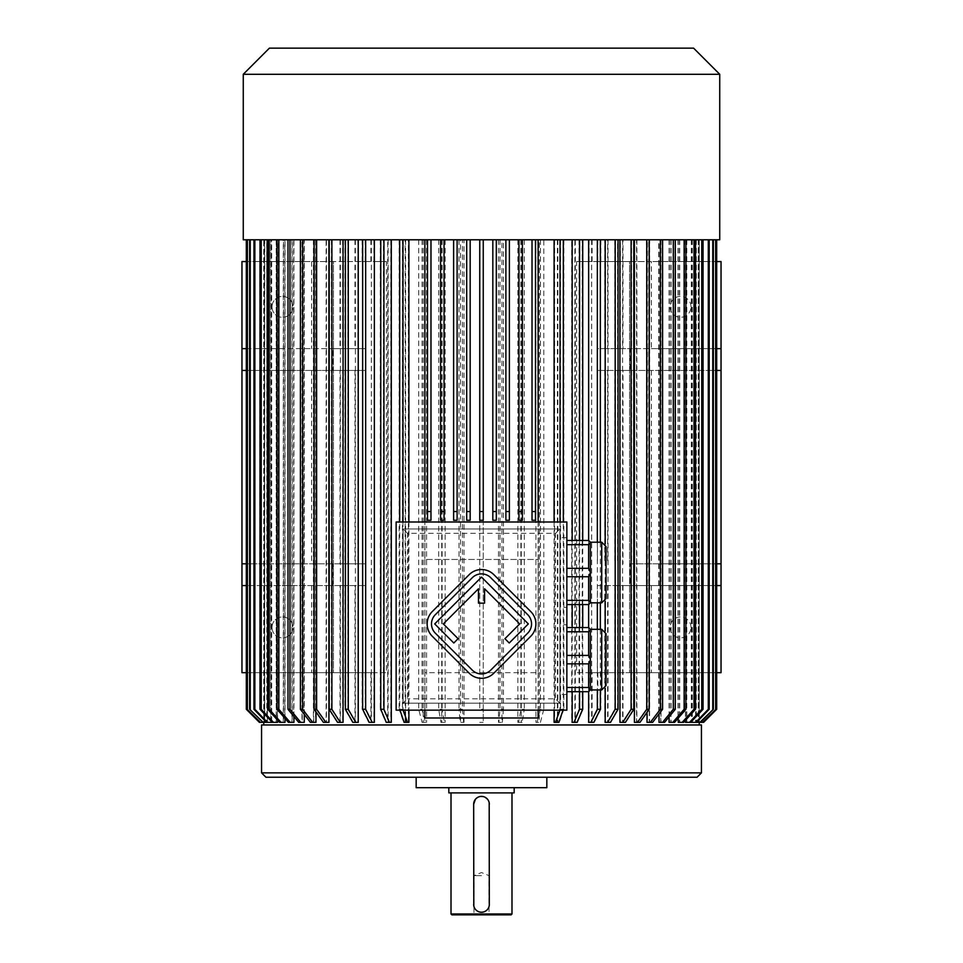 <?xml version="1.0" encoding="UTF-8"?>
<svg xmlns="http://www.w3.org/2000/svg" width="963" height="963" viewBox="0 0 963 963"><rect width="100%" height="100%" fill="white"/><g stroke="black" fill="none" stroke-linecap="round" stroke-linejoin="round"><path stroke-width="0.72" stroke-dasharray="4.82 3.61" d="M490.757 670.116L527.712 633.16A13.061 13.061 0 0 0 527.712 614.683L490.757 577.728A13.061 13.061 0 0 0 472.279 577.728L435.324 614.683A13.061 13.061 0 0 0 435.324 633.16L472.279 670.116A13.061 13.061 0 0 0 490.757 670.116M504.925 638.698L509.234 643.007L528.326 623.916L481.512 577.114L434.71 623.916L453.802 643.007L458.111 638.698L443.329 623.916L478.467 588.778L478.467 603.151L484.57 603.151L484.57 588.778L519.707 623.916L504.925 638.698M530.794 636.242A17.418 17.418 0 0 0 530.794 611.601L493.838 574.646A17.418 17.418 0 0 0 469.198 574.646L432.243 611.601A17.418 17.418 0 0 0 432.243 636.242L469.198 673.197A17.418 17.418 0 0 0 493.838 673.197L530.794 636.242M481.5 875.656L473.965 875.656L481.5 875.656M588.646 540.46L588.646 604.583L590.379 602.838L590.379 542.205L590.379 557.36L590.379 542.205L588.646 540.46L566.858 540.46L566.858 537.679L566.858 540.46M590.379 572.239L588.646 568.314L588.646 544.685L566.858 544.685L566.858 568.314L566.858 544.685M588.646 568.314L566.858 568.314M588.646 544.685L590.379 542.494M590.379 602.549L588.646 600.37L588.646 576.741L566.858 576.741L566.858 600.37L566.858 576.741M588.646 600.37L566.858 600.37M588.646 576.741L590.379 572.816M588.646 604.583L566.858 604.583L566.858 607.364L566.858 604.583M590.379 659.342L590.379 674.786L590.379 659.342L588.646 655.418L566.858 655.418L566.858 631.788L566.858 655.418M588.646 627.575L588.646 691.687L590.379 689.953L590.379 629.308L590.379 644.476L590.379 629.308L588.646 627.575L566.858 627.575L566.858 624.794L566.858 627.575M566.858 663.844L588.646 663.844L588.646 687.474L566.858 687.474L566.858 663.844L566.858 687.474M590.379 689.664L588.646 687.474M588.646 663.844L590.379 659.92M588.646 691.687L566.858 691.687L566.858 694.467L566.858 691.687M588.646 655.418L588.646 631.788L566.858 631.788M588.646 631.788L590.379 629.597M403.1 703.183L559.9 703.183L559.9 528.976L403.1 528.976L403.1 703.183L559.9 703.183L559.9 528.976L403.1 528.976L403.1 703.183L407.457 698.825L407.457 533.333L555.543 533.333L555.543 698.825L407.457 698.825M559.9 607.364L559.9 537.679L559.9 607.364L566.858 607.364M559.9 624.794L559.9 694.467L559.9 624.794L566.858 624.794M315.984 711.85L315.984 239.787L326.469 239.787L314.167 239.787L427.5 239.787L427.5 520.261L430.979 520.261L430.979 239.787L440.56 239.787L440.56 520.261L444.039 520.261L444.039 239.787L453.621 239.787L453.621 520.261L457.112 520.261L457.112 239.787L466.694 239.787L466.694 520.261L470.173 520.261L470.173 239.787L479.755 239.787L479.755 520.261L483.245 520.261L483.245 511.546M538.124 522.006L538.124 559.455L424.876 559.455L424.876 522.006M592.113 239.787L592.113 261.563L597.421 261.563L597.421 348.666L604.764 348.666L604.764 239.787L574.875 239.787L574.875 722.346L571.721 722.346L571.721 239.787L539.304 239.787L539.304 722.346L535.934 722.346L535.934 239.787L501.964 239.787L501.964 722.346L498.497 722.346L498.497 239.787L483.245 239.787L492.827 239.787L492.827 520.261L496.306 520.261L496.306 239.787L505.888 239.787L505.888 520.261L509.379 520.261L509.379 239.787L518.961 239.787L518.961 520.261L522.44 520.261L522.44 239.787L532.021 239.787L532.021 520.261L535.5 520.261L535.5 239.787L659.017 239.787L659.017 713.944M481.5 724.958L263.742 724.958L481.5 724.958M424.876 239.787L424.876 717.989L538.124 717.989L538.124 239.787M408.902 522.006L408.902 710.152M405.616 239.787L405.616 722.346L408.902 722.346M388.125 239.787L388.125 722.346L391.279 722.346M371.345 239.787L371.345 722.346L374.354 722.346M355.383 239.787L355.383 722.346L358.236 722.346M340.396 239.787L340.396 722.346L343.069 722.346M328.937 722.346L323.387 722.346M326.469 239.787L326.469 722.346M304.272 714.329L304.272 239.787L313.733 239.787L313.733 722.346L315.984 722.346M293.92 716.508L293.92 239.787L302.262 239.787L302.262 722.346L304.272 722.346M284.988 718.398L284.988 239.787L292.174 239.787L292.174 722.346L293.92 722.346M277.561 720.131L277.561 239.787L283.519 239.787L283.519 722.346L284.988 722.346M271.686 721.708L271.686 239.787L276.369 239.787L276.369 722.346L277.561 722.346M304.272 239.787L288.009 239.787L313.396 239.787L303.983 239.787L303.983 722.346L301.985 722.346L301.985 239.787L293.655 239.787L293.655 722.346L291.921 722.346L291.921 239.787L284.771 239.787L284.771 722.346L283.303 722.346L283.303 239.787L259.817 239.787L276.188 239.787L271.542 239.787L271.542 722.346L270.651 722.346L270.651 239.787L267.305 239.787L267.305 722.346L266.703 239.787L264.705 239.787L264.705 722.346L264.404 239.787L263.742 239.787L264.44 239.787L264.44 722.346L264.753 239.787L266.787 239.787L249.634 239.787L270.772 239.787L270.772 722.346L271.686 722.346M267.401 239.787L267.401 722.346L264.753 722.346M266.787 239.787L266.787 722.346M246.323 239.787L246.323 709.286L259.384 722.346L263.742 722.346L263.742 239.787L246.311 239.787L263.742 239.787L263.742 722.346L260.106 722.346L264.44 722.346M276.188 239.787L276.188 722.346L277.38 722.346L273.287 722.346L260.997 709.286L259.817 709.286L272.096 722.346L276.188 722.346M277.38 239.787L277.38 722.346M313.396 239.787L313.396 722.346L315.635 722.346L312.301 722.346L302.274 709.286L300.047 709.286L310.062 722.346L313.396 722.346M483.245 709.286L483.245 239.787L483.245 722.346L479.755 722.346L483.245 722.346L483.245 709.286L479.755 709.286L479.755 239.787L483.245 239.787L464.01 239.787L464.01 722.346L460.531 722.346L460.531 239.787L408.408 239.787L408.408 722.346L405.134 722.346L405.134 239.787L390.822 239.787L390.822 722.346L387.668 722.346L387.668 239.787L328.576 239.787L328.576 722.346L326.12 722.346L326.12 239.787L315.635 239.787L315.635 722.346M339.999 239.787L339.999 348.666L332.909 348.666L332.909 370.442L339.999 370.442L339.999 563.812L332.909 563.812L332.909 585.588L246.311 585.588M339.999 722.346L342.659 722.346L339.855 722.346L331.441 709.286L328.78 709.286L337.194 722.346L339.999 722.346L339.999 585.588L332.909 585.588M241.966 585.588L365.579 585.588L347.812 585.588L347.812 709.286L344.959 709.286L352.47 722.346L354.974 722.346L354.974 585.588L342.659 585.588L342.659 722.346M354.974 722.346L357.815 722.346L355.323 722.346L347.812 709.286M357.815 585.588L357.815 722.346M365.579 585.588L365.579 672.692L370.887 672.692L370.887 722.346L373.897 722.346L371.718 722.346L365.17 709.286L362.16 709.286L368.709 722.346L370.887 722.346M373.897 239.787L373.897 261.563L386.404 261.563L386.404 672.692L373.897 672.692L373.897 722.346M423.214 239.787L423.214 722.346L426.585 722.346L425.453 722.346L422.047 709.286L418.688 709.286L422.083 722.346L423.214 722.346M426.585 239.787L426.585 722.346M441.716 239.787L441.716 722.346L445.147 722.346L444.376 722.346L442.101 709.286L438.671 709.286L440.946 722.346L441.716 722.346M445.147 239.787L445.147 722.346M517.853 239.787L517.853 722.346L522.054 722.346L524.329 709.286L520.899 709.286L518.624 722.346L517.853 722.346M521.284 239.787L521.284 722.346M554.592 239.787L554.592 722.346L559.359 722.346L563.837 709.286L560.562 709.286L556.084 722.346L554.592 722.346M557.866 239.787L557.866 722.346M589.103 239.787L589.103 261.563L576.596 261.563L576.596 672.692L589.103 672.692L589.103 722.346L594.291 722.346L600.84 709.286L597.83 709.286L591.282 722.346L589.103 722.346M589.103 672.692L600.84 672.692L592.113 672.692L592.113 722.346M592.113 672.692L716.689 672.692M716.689 563.812L630.091 563.812L630.091 585.588L623.001 585.588L634.22 585.588L597.421 585.588L597.421 672.692M604.764 585.588L604.764 722.346L610.121 722.346L604.764 722.346M607.617 585.588L607.617 722.346M620.341 585.588L620.341 722.346L625.806 722.346L620.341 722.346M623.001 585.588L623.001 722.346M630.091 563.812L721.034 563.812M721.034 370.442L597.421 370.442L634.22 370.442L623.001 370.442L623.001 563.812M623.001 370.442L630.091 370.442L630.091 348.666L716.689 348.666M659.017 239.787L715.653 239.787L660.738 239.787L660.738 722.346L658.728 722.346L658.728 239.787L649.604 239.787L649.604 722.346L647.365 722.346L647.365 239.787L636.531 239.787L636.531 722.346L634.063 722.346L634.063 239.787L623.001 239.787L623.001 348.666L630.091 348.666M669.345 239.787L669.345 722.346L674.858 722.346L686.186 709.286L684.44 709.286L673.125 722.346L669.345 722.346M671.079 239.787L671.079 722.346M678.012 239.787L678.012 722.346L683.429 722.346L695.262 709.286L693.793 709.286L681.96 722.346L678.012 722.346M679.481 239.787L679.481 722.346M685.62 239.787L685.62 722.346L690.904 722.346L703.183 709.286L702.003 709.286L689.713 722.346L685.62 722.346M686.812 239.787L686.812 722.346M691.314 239.787L691.314 722.346L696.43 722.346L709.045 709.286L708.142 709.286L695.527 722.346L691.314 722.346M692.228 239.787L692.228 722.346M695.695 239.787L695.695 722.346L700.583 722.346L713.451 709.286L699.981 722.346L695.695 722.346M696.297 239.787L696.297 722.346M698.247 239.787L698.247 722.346L702.894 722.346L715.918 709.286L702.593 722.346L698.247 722.346M698.56 239.787L715.954 239.787L698.56 239.787L698.56 722.346M716.689 709.286L703.616 722.346L699.258 722.346L699.258 239.787L716.677 239.787L699.258 239.787L699.258 722.346L702.942 722.346L691.458 722.346M698.596 239.787L698.596 722.346M698.295 239.787L698.295 722.346M696.213 239.787L696.213 722.346M695.599 239.787L695.599 722.346M692.349 239.787L692.349 722.346M691.458 239.787L691.458 721.588M686.631 239.787L686.631 722.346L685.439 722.346M685.439 239.787L685.439 720.372M679.697 239.787L679.697 722.346L678.229 722.346M678.229 239.787L678.229 718.145M670.826 239.787L670.826 722.346L669.08 722.346M669.08 239.787L669.08 716.869M661.015 239.787L661.015 722.346L659.017 722.346M649.267 239.787L662.592 239.787L636.88 239.787L649.218 239.787L649.267 722.346L652.601 722.346M647.016 722.346L649.267 722.346M647.016 239.787L647.016 712.391M636.88 239.787L636.88 722.346L634.424 722.346M622.604 239.787L622.604 722.346L625.396 722.346M619.931 722.346L622.604 722.346M608.026 239.787L608.026 722.346L605.185 722.346M605.185 543.939L605.185 601.117M605.185 631.042L605.185 688.22M591.655 239.787L591.655 722.346L588.646 722.346M575.332 239.787L575.332 722.346L572.178 722.346M572.178 540.46L572.178 604.583M572.178 627.575L572.178 691.687M557.384 239.787L557.384 722.346L554.098 722.346M554.098 522.006L554.098 710.152M620.341 348.666L620.341 239.787L607.617 239.787L607.617 348.666L623.001 348.666M620.341 370.442L620.341 563.812M607.617 370.442L607.617 563.812M604.764 370.442L604.764 563.812M597.421 370.442L597.421 563.812M576.596 261.563L629.585 261.563L629.585 672.692L721.034 672.692L721.034 261.563L629.585 261.563L629.585 672.692L576.596 672.692M592.113 261.563L589.103 261.563M597.421 261.563L651.361 261.563L651.361 348.666L597.421 348.666M716.689 261.563L651.361 261.563M370.887 239.787L370.887 261.563L362.16 261.563L373.897 261.563M246.311 261.563L370.887 261.563M365.579 261.563L365.579 348.666L241.966 348.666M357.815 239.787L357.815 348.666L365.579 348.666M373.897 672.692L365.17 672.692L365.17 709.286M370.887 672.692L365.17 672.692M311.639 585.588L311.639 672.692L365.579 672.692M311.639 672.692L246.311 672.692M386.404 261.563L333.415 261.563L333.415 672.692L241.966 672.692L241.966 261.563L333.415 261.563L333.415 672.692L386.404 672.692M354.974 239.787L354.974 348.666L339.999 348.666M342.659 239.787L342.659 348.666M365.579 370.442L357.815 370.442L357.815 563.812L365.579 563.812L365.579 370.442L241.966 370.442M354.974 370.442L354.974 563.812L342.659 563.812L342.659 370.442L354.974 370.442L344.959 370.442L347.812 370.442L347.812 563.812L344.959 563.812L354.974 563.812M347.812 563.812L357.815 563.812M241.966 563.812L365.579 563.812M332.909 563.812L246.311 563.812M339.999 563.812L342.659 563.812M347.812 585.588L344.959 585.588L344.959 709.286M354.974 585.588L344.959 585.588M339.999 585.588L342.659 585.588M357.815 370.442L347.812 370.442M342.659 370.442L331.441 370.442L331.441 563.812M339.999 370.442L331.441 370.442M246.311 370.442L332.909 370.442M357.815 348.666L354.974 348.666M246.311 348.666L332.909 348.666M424.876 710.152L424.876 672.692L538.124 672.692L538.124 710.152M311.639 261.563L311.639 348.666M272.011 306.848A10.449 10.449 0 0 1 287.684 297.796A10.449 10.449 0 0 1 287.684 315.9A10.449 10.449 0 0 1 272.011 306.848A10.449 10.449 0 0 1 282.46 296.399A10.449 10.449 0 0 1 292.921 306.848A10.449 10.449 0 0 1 282.46 317.309A10.449 10.449 0 0 1 272.011 306.848M272.011 627.407A10.449 10.449 0 0 1 287.684 618.354A10.449 10.449 0 0 1 287.684 636.459A10.449 10.449 0 0 1 272.011 627.407A10.449 10.449 0 0 1 282.46 616.946A10.449 10.449 0 0 1 292.921 627.407A10.449 10.449 0 0 1 282.46 637.855A10.449 10.449 0 0 1 272.011 627.407M690.989 306.848A10.449 10.449 0 0 0 675.316 297.796A10.449 10.449 0 0 0 675.316 315.9A10.449 10.449 0 0 0 690.989 306.848A10.449 10.449 0 0 1 675.316 315.9A10.449 10.449 0 0 1 675.316 297.796A10.449 10.449 0 0 1 690.989 306.848M721.034 348.666L651.361 348.666M690.989 627.407A10.449 10.449 0 0 0 675.316 618.354A10.449 10.449 0 0 0 675.316 636.459A10.449 10.449 0 0 0 690.989 627.407A10.449 10.449 0 0 1 675.316 636.459A10.449 10.449 0 0 1 675.316 618.354A10.449 10.449 0 0 1 690.989 627.407M597.421 585.588L721.034 585.588M651.361 585.588L651.361 672.692M651.361 370.442L651.361 563.812M701.437 724.958L261.563 724.958M546.828 777.225L416.172 777.225L546.828 777.225M546.828 787.674L416.172 787.674M514.17 787.674L448.83 787.674L514.17 787.674M514.17 792.898L448.83 792.898M511.991 792.898L451.009 792.898L511.991 792.898M511.991 913.983L451.009 913.983M476.793 910.661L477.516 911.142M473.664 904.401L473.664 804.225M480.766 796.425L479.935 796.545M489.336 904.401L489.336 804.225M481.837 912.226L482.716 912.142M489.18 905.99L489.312 905.112M511.112 914.85L451.888 914.85M489.902 914.85L473.098 914.85L489.902 914.85L489.035 913.983L473.965 913.983L489.035 913.983L489.035 875.656L481.5 872.538L473.965 875.656L473.965 913.983L473.098 914.85M716.689 585.588L630.091 585.588M630.091 370.442L716.689 370.442M604.764 348.666L607.617 348.666M311.639 370.442L311.639 563.812M424.876 559.455L424.876 672.692L538.124 672.692L538.124 559.455L424.876 559.455M402.955 522.006L402.955 709.286L399.681 709.286L399.681 522.006M404.135 722.346L405.616 722.346M386.283 722.346L388.125 722.346M369.166 722.346L371.345 722.346M352.879 722.346L355.383 722.346M337.604 722.346L340.396 722.346M315.984 239.787L300.408 239.787L313.733 239.787L313.782 709.286L316.237 709.286L316.237 239.787L328.576 239.787M310.399 722.346L313.733 722.346M298.699 722.346L302.262 722.346M293.92 239.787L292.174 239.787M288.406 722.346L292.174 722.346M284.988 239.787L283.519 239.787M279.571 722.346L283.519 722.346M277.561 239.787L276.369 239.787M272.276 722.346L276.369 722.346M271.686 239.787L270.772 239.787M267.401 722.346L270.772 722.346M264.404 239.787L247.046 239.787L247.046 709.286L260.058 722.346L264.705 722.346M247.046 239.787L247.046 709.286M260.359 722.346L247.347 709.286M247.347 239.787L264.705 239.787M264.404 722.346L260.058 722.346M266.703 239.787L249.549 239.787L249.549 709.286L262.418 722.346L267.305 722.346M249.549 239.787L249.549 709.286M263.019 722.346L250.151 709.286M250.151 239.787L267.305 239.787M266.703 722.346L262.418 722.346M270.651 239.787L253.811 239.787L254.714 239.787L254.714 709.286L253.811 709.286L266.438 722.346L271.542 722.346M253.811 239.787L253.811 709.286M267.341 722.346L254.714 709.286M254.714 239.787L271.542 239.787M270.651 722.346L266.438 722.346M260.997 239.787L260.997 709.286M259.817 239.787L259.817 709.286M273.287 722.346L272.096 722.346M283.303 239.787L267.509 239.787L268.978 239.787L268.978 709.286L267.509 709.286L279.354 722.346L284.771 722.346M267.509 239.787L267.509 709.286M280.823 722.346L268.978 709.286M268.978 239.787L284.771 239.787M283.303 722.346L279.354 722.346M291.921 239.787L276.814 239.787L278.56 239.787L278.56 709.286L276.814 709.286L288.142 722.346L293.655 722.346M276.814 239.787L276.814 709.286M289.875 722.346L278.56 709.286M278.56 239.787L293.655 239.787M291.921 722.346L288.142 722.346M560.045 522.006L560.045 709.286L563.319 709.286L563.319 522.006M558.865 722.346L557.384 722.346M579.557 540.46L579.557 604.583M579.557 627.575L579.557 691.687M582.711 540.46L582.711 604.583M582.711 627.575L582.711 691.687M577.174 722.346L575.332 722.346M597.337 542.205L597.337 602.838M597.337 629.308L597.337 689.953M600.346 542.205L600.346 602.838M600.346 629.308L600.346 689.953M593.834 722.346L591.655 722.346M610.53 722.346L608.026 722.346M639.974 722.346L636.88 722.346M664.59 722.346L661.015 722.346M674.594 722.346L670.826 722.346M683.646 722.346L679.697 722.346M690.736 722.346L686.631 722.346M716.677 239.787L716.677 709.286M715.918 239.787L715.918 709.286M715.605 239.787L715.605 709.286M713.451 239.787L713.451 709.286M712.849 239.787L712.849 709.286M700.583 722.346L699.981 722.346M709.045 239.787L709.045 709.286M708.142 239.787L708.142 709.286M696.43 722.346L695.527 722.346M301.985 239.787L287.696 239.787L289.694 239.787L289.694 709.286L287.696 709.286L298.41 722.346L303.983 722.346M287.696 239.787L287.696 709.286M300.408 722.346L289.694 709.286M289.694 239.787L303.983 239.787M301.985 722.346L298.41 722.346M315.635 239.787L302.274 239.787L302.274 709.286M300.047 239.787L300.047 709.286M312.301 722.346L310.062 722.346M326.12 239.787L316.237 239.787M313.782 709.286L323.026 722.346L328.576 722.346M325.494 722.346L316.237 709.286M326.12 722.346L323.026 722.346M328.78 239.787L328.78 348.666M331.441 239.787L331.441 348.666M328.78 370.442L328.78 563.812M331.441 585.588L331.441 709.286M328.78 585.588L328.78 709.286M339.855 722.346L337.194 722.346M344.959 239.787L344.959 348.666M347.812 239.787L347.812 348.666M344.959 370.442L344.959 563.812M355.323 722.346L352.47 722.346M362.16 239.787L362.16 261.563M365.17 239.787L365.17 261.563M362.16 672.692L362.16 709.286M371.718 722.346L368.709 722.346M387.668 239.787L380.289 239.787L383.443 239.787L383.443 709.286L380.289 709.286L385.826 722.346L390.822 722.346M380.289 239.787L380.289 709.286M388.98 722.346L383.443 709.286M383.443 239.787L390.822 239.787M387.668 722.346L385.826 722.346M405.134 239.787L399.164 239.787L402.438 239.787L402.438 709.286L399.164 709.286L403.641 722.346L408.408 722.346M399.164 239.787L399.164 709.286M406.916 722.346L402.438 709.286M402.438 239.787L408.408 239.787M405.134 722.346L403.641 722.346M422.047 239.787L422.047 709.286M418.688 239.787L418.688 709.286M425.453 722.346L422.083 722.346M442.101 239.787L442.101 709.286M438.671 239.787L438.671 709.286M444.376 722.346L440.946 722.346M460.531 239.787L462.469 239.787L462.469 709.286L459.002 709.286L460.145 722.346L464.01 722.346M459.002 239.787L459.002 709.286M463.624 722.346L462.469 709.286M462.469 239.787L464.01 239.787M479.755 239.787L479.755 709.286M498.497 239.787L503.468 239.787L503.468 709.286L499.99 709.286L498.87 722.346L501.964 722.346M499.99 239.787L499.99 709.286M502.337 722.346L503.468 709.286M503.468 239.787L501.964 239.787M524.329 239.787L524.329 709.286M520.899 239.787L520.899 709.286M522.054 722.346L518.624 722.346M535.934 239.787L543.794 239.787L543.794 709.286L540.424 709.286L537.053 722.346L539.304 722.346M540.424 239.787L540.424 709.286M540.424 722.346L543.794 709.286M543.794 239.787L539.304 239.787M535.934 722.346L537.053 722.346M563.837 239.787L563.837 709.286M560.562 239.787L560.562 709.286M559.359 722.346L556.084 722.346M571.721 239.787L582.23 239.787L582.23 709.286L579.064 709.286L573.563 722.346L576.717 722.346L574.875 722.346M579.064 239.787L579.064 709.286M576.717 722.346L582.23 709.286M582.23 239.787L574.875 239.787M571.721 722.346L573.563 722.346M597.83 239.787L597.83 261.563M600.84 239.787L600.84 261.563M600.84 672.692L600.84 709.286M597.83 672.692L597.83 709.286M594.291 722.346L591.282 722.346M604.764 239.787L617.596 239.787L617.596 348.666M617.596 239.787L607.617 239.787M614.743 239.787L614.743 348.666M614.743 370.442L614.743 563.812M617.596 370.442L617.596 563.812M617.596 585.588L617.596 709.286L614.743 709.286L607.256 722.346M614.743 585.588L614.743 709.286M610.121 722.346L617.596 709.286M620.341 239.787L634.22 239.787L634.22 348.666M634.22 239.787L623.001 239.787M631.559 239.787L631.559 348.666M631.559 370.442L631.559 563.812M634.22 370.442L634.22 563.812M634.22 585.588L634.22 709.286L631.559 709.286L623.145 722.346M631.559 585.588L631.559 709.286M625.806 722.346L634.22 709.286M634.063 239.787L648.833 239.787L648.833 709.286L646.366 709.286L637.145 722.346L639.613 722.346L636.531 722.346M646.366 239.787L646.366 709.286M639.613 722.346L648.833 709.286M648.833 239.787L636.531 239.787M634.063 722.346L637.145 722.346M647.365 239.787L662.953 239.787L662.953 709.286L660.726 709.286L650.699 722.346L652.938 722.346L649.604 722.346M658.728 239.787L674.991 239.787L660.738 239.787L660.726 709.286M652.938 722.346L662.953 709.286M662.953 239.787L649.604 239.787M647.365 722.346L650.699 722.346M674.991 239.787L674.991 709.286L672.993 709.286L662.291 722.346L664.301 722.346L660.738 722.346M672.993 239.787L672.993 709.286M664.301 722.346L674.991 709.286M658.728 722.346L662.291 722.346M686.186 239.787L686.186 709.286M684.44 239.787L684.44 709.286M674.858 722.346L673.125 722.346M695.262 239.787L695.262 709.286M693.793 239.787L693.793 709.286M683.429 722.346L681.96 722.346M703.183 239.787L703.183 709.286M702.003 239.787L702.003 709.286M690.904 722.346L689.713 722.346M535.5 239.787L532.021 239.787M522.44 239.787L518.961 239.787M509.379 239.787L505.888 239.787M496.306 239.787L492.827 239.787M466.694 239.787L470.173 239.787M453.621 239.787L457.112 239.787M440.56 239.787L444.039 239.787M427.5 239.787L430.979 239.787M719.734 74.283L243.266 74.283M719.734 239.787L243.266 239.787M693.601 48.15L269.399 48.15M407.457 533.333L403.1 528.976M555.543 533.333L559.9 528.976M559.9 703.183L555.543 698.825M566.858 522.006L396.142 522.006L396.142 710.152L566.858 710.152L566.858 522.006M606.064 633.666L606.064 685.596M606.064 546.563L606.064 598.492M701.437 772.868L261.563 772.868M601.706 629.308L601.706 689.953M601.706 542.205L601.706 602.838M566.858 694.467L559.9 694.467M566.858 537.679L559.9 537.679"/><path stroke-width="1.44" d="M566.858 522.006L396.142 522.006L396.142 710.152L566.858 710.152L566.858 522.006M588.646 239.787L588.646 540.46L590.379 542.205L590.379 602.838L588.646 604.583L566.858 604.583M588.646 540.46L566.858 540.46M590.379 572.816L588.646 576.741L588.646 600.37L566.858 600.37M588.646 576.741L566.858 576.741M588.646 600.37L590.379 602.549M590.379 542.494L588.646 544.685L588.646 568.314L566.858 568.314M588.646 544.685L566.858 544.685M588.646 568.314L590.379 572.239M588.646 604.583L588.646 627.575L590.379 629.308L590.379 689.953L588.646 691.687L566.858 691.687M588.646 627.575L566.858 627.575M566.858 655.418L588.646 655.418L588.646 631.788L566.858 631.788M590.379 629.597L588.646 631.788M588.646 655.418L590.379 659.342M566.858 687.474L588.646 687.474L588.646 663.844L566.858 663.844M590.379 659.92L588.646 663.844M588.646 687.474L590.379 689.664M424.876 522.006L424.876 239.787M538.124 239.787L538.124 522.006M483.245 239.787L483.245 520.261L479.755 520.261L479.755 511.546L483.245 511.546L483.245 239.787M408.902 239.787L408.902 522.006M408.902 710.152L408.902 722.346L404.135 722.346L399.681 709.286M391.279 239.787L391.279 722.346L386.283 722.346L380.77 709.286L380.77 239.787M374.354 239.787L374.354 722.346L369.166 722.346L362.654 709.286L362.654 239.787M358.236 239.787L358.236 722.346L352.879 722.346L345.404 709.286L345.404 239.787M343.069 239.787L343.069 722.346L337.604 722.346L329.214 709.286L329.214 239.787M328.937 239.787L328.937 722.346L325.855 722.346L316.634 709.286L314.167 709.286L323.387 722.346L325.855 722.346M315.984 711.85L315.984 722.346L310.399 722.346L300.408 709.286L300.408 239.787M304.272 714.329L304.272 722.346L298.699 722.346L288.009 709.286L288.009 239.787M293.92 716.508L293.92 722.346L288.406 722.346L277.103 709.286L277.103 239.787M284.988 718.398L284.988 722.346L279.571 722.346L267.738 709.286L267.738 239.787M277.561 720.131L277.561 722.346L272.276 722.346L260.01 709.286L260.01 239.787M271.686 721.708L271.686 722.346L266.57 722.346L253.955 709.286L253.955 239.787M691.458 721.588L691.458 722.346L695.659 722.346L708.287 709.286L709.189 709.286L696.562 722.346L699.884 722.346L713.366 709.286L700.498 722.346L702.641 722.346L715.954 709.286L703.616 722.346L716.689 709.286L716.689 239.787M685.439 720.372L685.439 722.346L689.52 722.346L701.75 709.286L701.75 239.787M678.229 718.145L678.229 722.346L682.177 722.346L694.022 709.286L695.491 709.286L683.646 722.346L682.177 722.346M669.08 716.869L669.08 722.346L672.848 722.346L684.151 709.286L685.897 709.286L674.594 722.346L672.848 722.346M659.017 713.944L659.017 722.346L662.592 722.346L673.306 709.286L675.304 709.286L664.59 722.346L662.592 722.346M647.016 712.391L647.016 722.346L650.35 722.346L660.353 709.286L660.353 239.787M634.424 239.787L634.424 722.346L637.506 722.346L646.763 709.286L649.218 709.286L639.974 722.346L637.506 722.346M619.931 239.787L619.931 722.346L622.724 722.346L631.114 709.286L631.114 239.787M605.185 239.787L605.185 543.939M605.185 601.117L605.185 631.042M605.185 688.22L605.185 722.346L607.677 722.346L615.188 709.286L618.041 709.286L610.53 722.346L607.677 722.346M588.646 691.687L588.646 722.346L590.813 722.346L597.337 709.286L600.346 709.286L593.834 722.346L590.813 722.346M572.178 239.787L572.178 540.46M572.178 604.583L572.178 627.575M572.178 691.687L572.178 722.346L574.02 722.346L579.557 709.286L582.711 709.286L577.174 722.346L574.02 722.346M554.098 239.787L554.098 522.006M554.098 710.152L554.098 722.346L555.591 722.346L560.045 709.286M716.689 672.692L721.034 672.692L721.034 585.588L716.689 585.588M721.034 585.588L721.034 261.563L716.689 261.563M246.311 672.692L241.966 672.692L241.966 585.588L246.311 585.588M246.311 563.812L241.966 563.812L241.966 261.563L246.311 261.563M241.966 370.442L246.311 370.442M241.966 348.666L246.311 348.666M538.124 710.152L538.124 717.989L424.876 717.989L424.876 710.152M701.437 772.868L261.563 772.868L261.563 724.958L701.437 724.958L701.437 772.868L697.092 777.225L265.908 777.225L697.092 777.225M416.172 777.225L416.172 787.674L546.828 787.674L546.828 777.225M448.83 787.674L448.83 792.898L514.17 792.898L514.17 787.674M511.991 913.983L511.112 914.85L451.888 914.85L451.009 913.983L511.991 913.983L511.991 792.898M475.421 799.266L473.664 804.225L473.808 905.906M473.82 905.954L474.025 906.749M474.133 907.086L474.771 908.41M474.783 908.446L475.253 909.132M477.516 911.142L478.467 911.624M480.019 912.093L481.079 912.226M482.981 796.521L480.766 796.425M479.562 796.63L478.394 797.027M477.431 797.52L475.71 798.941M489.312 905.112L489.192 802.721M489.18 802.66L488.975 801.878M488.867 801.541L488.41 800.53M487.519 799.206L485.22 797.328M484.834 797.135L484.184 796.858M484.136 796.846L483.233 796.582M482.716 912.142L483.751 911.901M487.085 909.903L487.784 909.096M488.602 907.712L488.987 906.713M489.336 804.225A7.836 7.836 0 0 0 481.5 796.389A7.836 7.836 0 0 0 473.664 804.225M473.664 904.401A7.836 7.836 0 0 0 481.5 912.238A7.836 7.836 0 0 0 489.336 904.401M721.034 563.812L716.689 563.812M716.689 348.666L721.034 348.666M716.689 370.442L721.034 370.442M241.966 563.812L241.966 585.588M402.955 239.787L402.955 522.006M402.955 709.286L407.409 722.346M399.681 239.787L399.681 522.006M383.936 239.787L383.936 709.286L380.77 709.286M383.936 709.286L389.437 722.346M365.663 239.787L365.663 709.286L362.654 709.286M365.663 709.286L372.187 722.346M348.257 239.787L348.257 709.286L345.404 709.286M348.257 709.286L355.744 722.346M331.886 239.787L331.886 709.286L329.214 709.286M331.886 709.286L340.276 722.346M314.167 239.787L314.167 709.286M316.634 239.787L316.634 709.286M302.647 239.787L302.647 709.286L300.408 709.286M302.647 709.286L312.65 722.346M290.007 239.787L290.007 709.286L288.009 709.286M290.007 709.286L300.709 722.346M278.849 239.787L278.849 709.286L277.103 709.286M278.849 709.286L290.152 722.346M269.207 239.787L269.207 709.286L267.738 709.286M269.207 709.286L281.04 722.346M261.202 239.787L261.202 709.286L260.01 709.286M261.202 709.286L273.468 722.346M254.858 239.787L254.858 709.286L253.955 709.286M254.858 709.286L267.473 722.346M263.116 722.346L249.634 709.286L263.116 722.346L266.57 722.346M249.634 239.787L249.634 709.286M250.248 239.787L250.248 709.286M247.082 239.787L247.082 709.286L260.407 722.346L247.082 709.286M247.395 239.787L247.395 709.286M262.502 722.346L260.407 722.346M246.323 239.787L246.323 709.286L246.311 239.787M246.323 709.286L259.384 722.346L246.311 709.286M260.106 722.346L259.384 722.346M560.045 239.787L560.045 522.006M563.319 239.787L563.319 522.006M563.319 709.286L558.865 722.346L555.591 722.346M579.557 239.787L579.557 540.46M579.557 604.583L579.557 627.575M579.557 691.687L579.557 709.286M582.711 239.787L582.711 540.46M582.711 604.583L582.711 627.575M582.711 691.687L582.711 709.286M597.337 239.787L597.337 542.205M597.337 602.838L597.337 629.308M597.337 689.953L597.337 709.286M600.346 239.787L600.346 542.205M600.346 602.838L600.346 629.308M600.346 689.953L600.346 709.286M615.188 239.787L615.188 709.286M618.041 239.787L618.041 709.286M633.786 239.787L633.786 709.286L631.114 709.286M633.786 709.286L625.396 722.346L622.724 722.346M646.763 239.787L646.763 709.286M649.218 239.787L649.218 709.286M662.592 239.787L662.592 709.286L660.353 709.286M662.592 709.286L652.601 722.346L650.35 722.346M673.306 239.787L673.306 709.286M675.304 239.787L675.304 709.286M684.151 239.787L684.151 709.286M685.897 239.787L685.897 709.286M694.022 239.787L694.022 709.286M695.491 239.787L695.491 709.286M703.038 239.787L703.038 709.286L701.75 709.286M689.52 722.346L690.736 722.346L703.038 709.286M708.287 239.787L708.287 709.286M709.189 239.787L709.189 709.286M695.659 722.346L696.562 722.346M712.752 239.787L712.752 709.286M713.366 239.787L713.366 709.286M699.884 722.346L700.498 722.346M715.653 239.787L715.653 709.286M715.954 239.787L715.954 709.286M716.677 239.787L716.677 709.286M703.616 722.346L716.689 709.286M535.5 239.787L535.5 520.261L532.021 520.261L532.021 511.546L535.5 511.546M532.021 239.787L532.021 511.546M522.44 239.787L522.44 520.261L518.961 520.261L518.961 511.546L522.44 511.546M518.961 239.787L518.961 511.546M509.379 239.787L509.379 520.261L505.888 520.261L505.888 511.546L509.379 511.546M505.888 239.787L505.888 511.546M496.306 239.787L496.306 520.261L492.827 520.261L492.827 511.546L496.306 511.546M492.827 239.787L492.827 511.546M479.755 239.787L479.755 511.546M466.694 511.546L466.694 520.261L470.173 520.261L470.173 511.546L466.694 511.546L466.694 239.787M470.173 239.787L470.173 511.546M453.621 511.546L453.621 520.261L457.112 520.261L457.112 511.546L453.621 511.546L453.621 239.787M457.112 239.787L457.112 511.546M440.56 511.546L440.56 520.261L444.039 520.261L444.039 511.546L440.56 511.546L440.56 239.787M444.039 239.787L444.039 511.546M427.5 511.546L427.5 520.261L430.979 520.261L430.979 511.546L427.5 511.546L427.5 239.787M430.979 239.787L430.979 511.546M481.5 74.283L719.734 74.283L719.734 239.787L243.266 239.787L243.266 74.283L481.5 74.283M243.266 74.283L269.399 48.15L693.601 48.15L719.734 74.283M601.706 629.308L601.706 689.953L606.064 685.596L606.064 633.666L601.706 629.308L590.379 629.308M601.706 542.205L601.706 602.838L606.064 598.492L606.064 546.563L601.706 542.205L590.379 542.205M530.794 636.242A17.418 17.418 0 0 0 530.794 611.601L493.838 574.646A17.418 17.418 0 0 0 469.198 574.646L432.243 611.601A17.418 17.418 0 0 0 432.243 636.242L469.198 673.197A17.418 17.418 0 0 0 493.838 673.197L530.794 636.242M527.712 633.16A13.061 13.061 0 0 0 527.712 614.683L490.757 577.728A13.061 13.061 0 0 0 472.279 577.728L435.324 614.683A13.061 13.061 0 0 0 435.324 633.16L472.279 670.116A13.061 13.061 0 0 0 490.757 670.116L527.712 633.16M504.925 638.698L509.234 643.007L528.326 623.916L481.512 577.114L434.71 623.916L453.802 643.007L458.111 638.698L443.329 623.916L478.467 588.778L478.467 603.151L484.57 603.151L484.57 588.778L519.707 623.916L504.925 638.698M263.742 722.346L263.742 724.958M699.258 722.346L699.258 724.958M451.009 913.983L451.009 792.898M261.563 772.868L265.908 777.225M601.706 689.953L590.379 689.953M601.706 602.838L590.379 602.838"/></g></svg>
